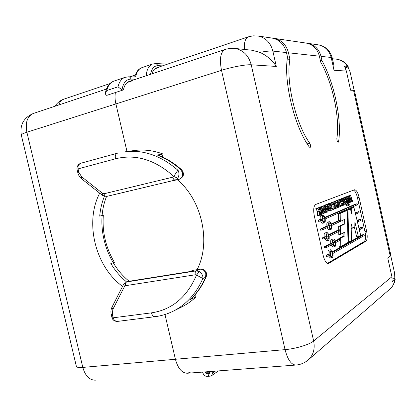 <?xml version="1.0" encoding="UTF-8"?>
<svg xmlns="http://www.w3.org/2000/svg" width="416" height="416" viewBox="0 0 416 416"><rect width="100%" height="100%" fill="white"/><g stroke="black" fill="none" stroke-linecap="round" stroke-linejoin="round"><path stroke-width="0.62" d="M205.01 371.909L205.41 372.902L205.01 371.909L205.41 372.902L206.372 373.599L207.99 373.48L208.634 376.267L207.017 376.381C205.312 376.366 204.022 375.44 203.159 373.604L202.556 372.096M392.236 278.907L394.815 278.569L395.195 279.188L392.189 282.058L391.903 276.76L313.648 341.011C309.587 344.552 295.651 348.785 285.048 349.638L221.51 70.33L115.898 103.922C114.956 99.772 114.79 95.971 115.404 92.518C114.79 95.971 114.956 99.772 115.898 103.922L126.979 151.46L115.898 103.922C114.956 99.772 114.79 95.971 115.404 92.518C114.79 95.971 114.956 99.772 115.898 103.922L26.894 132.231C25.137 122.533 27.279 116.277 33.327 113.469C23.743 117.598 19.729 124.779 21.299 135.023C21.232 134.389 23.098 133.458 26.894 132.231C25.137 122.533 27.279 116.277 33.327 113.469C23.743 117.598 19.729 124.779 21.299 135.023C21.232 134.389 23.098 133.458 26.894 132.231C25.137 122.533 27.279 116.277 33.327 113.469C23.743 117.598 19.729 124.779 21.299 135.023C21.232 134.389 23.098 133.458 26.894 132.231L82.81 367.411L175.412 359.273L164.98 314.512L175.412 359.273C177.944 368.488 181.927 373.142 187.372 373.24L190.533 372.107L187.372 373.24C181.927 373.142 177.944 368.488 175.412 359.273L164.98 314.512L175.412 359.273C177.944 368.488 181.927 373.142 187.372 373.24L190.533 372.107M99.705 193.159C84.375 222.29 95.332 266.63 122.543 286.38C95.332 266.63 84.375 222.29 99.705 193.159C84.375 222.29 95.332 266.63 122.543 286.38M129.21 81.448C126.464 82.462 124.608 85.004 123.64 89.076L122.918 90.054L106.87 95.321L105.945 95.191L105.321 93.283L105.945 95.191L106.87 95.321L122.918 90.054L122.008 89.908L118.004 86.819L122.008 89.908L122.918 90.054L123.64 89.076C124.608 85.004 126.464 82.462 129.21 81.448L225.17 49.4C220.548 51.875 219.331 58.848 221.51 70.33C231.707 67.038 246.204 64.35 251.228 64.787L276.307 66.446C272.246 60.169 266.781 55.484 259.896 52.39L252.294 50.274L233.917 48.334L229.83 48.381L225.17 49.4M156.582 67.834C154.419 68.63 152.896 70.626 152.017 73.83C152.896 70.626 154.419 68.63 156.582 67.834L248.3 36.852C245.336 38.163 244.031 42.354 244.379 49.436M105.321 93.283L106.756 90.558C108.025 85.556 110.386 82.415 113.833 81.136L124.951 77.371C121.545 78.634 119.231 81.786 118.004 86.819L106.756 90.558C108.025 85.556 110.386 82.415 113.833 81.136L124.951 77.371C121.545 78.634 119.231 81.786 118.004 86.819L106.756 90.558L105.321 93.283C106.496 86.866 109.335 82.82 113.833 81.136C109.335 82.82 106.496 86.866 105.321 93.283M126.552 281.913C120.411 276.817 115.175 270.691 110.848 263.531L114.39 262.319C105.773 247.655 102.086 231.967 103.329 215.254C102.086 231.967 105.773 247.655 114.39 262.319L110.848 263.531C115.175 270.691 120.411 276.817 126.552 281.913C120.411 276.817 115.175 270.691 110.848 263.531L114.39 262.319C105.773 247.655 102.086 231.967 103.329 215.254L99.705 216.138C100.313 209.154 101.873 202.571 104.385 196.378C101.873 202.571 100.313 209.154 99.705 216.138C100.313 209.154 101.873 202.571 104.385 196.378M102.128 215.53L99.705 216.091M212.654 371.337L212.748 372.892L211.541 375.71L210.257 376.152L208.634 376.267L207.99 373.48L210.194 371.961L207.99 373.48L209.924 373.251L210.168 371.524M327.486 263.375L364.172 241.556C365.685 240.068 365.945 236.72 364.962 231.504L357.427 197.584C356.413 193.445 355.108 190.965 353.506 190.148M328.276 240.453C327.527 240.464 326.877 239.574 326.316 237.786L324.433 238.737L324.178 237.598L326.061 236.652C325.754 234.343 326.019 232.991 326.862 232.596C327.616 232.58 328.271 233.475 328.827 235.269L339.732 229.804L339.752 230.994L329.082 236.387C329.394 238.696 329.129 240.048 328.276 240.453L326.446 240.755L324.646 238.628M324.433 238.737L322.587 239.049L322.332 237.91L324.225 236.964C323.913 234.655 324.184 233.308 325.031 232.908L326.862 232.596M328.666 234.749L337.958 230.11L339.732 229.804M330.954 229.445C330.216 229.455 329.566 228.566 329.009 226.777L322.447 229.876L322.192 228.732L328.76 225.659C328.453 223.418 328.708 222.102 329.514 221.723C330.257 221.712 330.907 222.602 331.458 224.396L339.56 220.605L339.576 221.785L331.708 225.503C332.015 227.744 331.765 229.055 330.954 229.445L329.144 229.762C328.484 229.788 327.886 229.055 327.34 227.562M322.447 229.876L320.601 230.199L320.346 229.06L326.945 225.982C326.643 223.74 326.893 222.43 327.704 222.045L329.514 221.723M331.318 223.943L337.797 220.922L339.56 220.605M324.386 222.908C323.617 222.919 322.941 222.009 322.369 220.168L320.455 221.005L320.2 219.866L322.114 219.034C321.807 216.778 322.067 215.457 322.894 215.067C323.669 215.051 324.345 215.966 324.917 217.812L357.172 203.767L357.396 204.771L325.172 218.936C325.478 221.187 325.218 222.513 324.386 222.908L322.556 223.236C321.859 223.267 321.225 222.492 320.663 220.917M320.455 221.005L318.614 221.343L318.354 220.199L320.278 219.367C319.972 217.116 320.237 215.795 321.069 215.405L322.894 215.067M324.797 217.407L355.508 204.084L357.172 203.767M334.776 246.704C334.058 246.714 333.429 245.846 332.888 244.104L326.42 247.593L326.165 246.454L332.639 242.991C332.332 240.698 332.587 239.351 333.408 238.961C334.131 238.956 334.766 239.824 335.301 241.566L339.898 239.112L339.919 240.318L335.551 242.668C335.863 244.962 335.603 246.308 334.776 246.704L332.961 246.995L331.261 244.982M326.42 247.593L324.568 247.889L324.314 246.75L330.824 243.287C330.512 240.994 330.772 239.652 331.599 239.262L333.408 238.961M335.119 240.999L338.114 239.408L339.898 239.112M332.088 257.629C331.36 257.639 330.725 256.771 330.184 255.034L328.328 256.095L328.073 254.956L329.93 253.9C329.612 251.54 329.888 250.156 330.746 249.751C331.479 249.74 332.119 250.609 332.66 252.356L364.016 234.567L364.239 235.565L332.909 253.474C333.226 255.835 332.956 257.218 332.088 257.629L330.252 257.91L328.552 255.965M328.328 256.095L326.477 256.381L326.222 255.242L328.089 254.186C327.772 251.831 328.047 250.448 328.916 250.042L330.746 249.751M332.452 251.722L362.352 234.842L364.016 234.567M346.975 196.633L349.232 195.9L350.412 199.404L349.965 195.603L350.537 195.374L352.633 201.365L352.04 201.614L350.766 197.928L351.234 201.963L350.766 202.155L349.518 198.489L349.96 202.498L349.346 202.753L348.65 196.128L349.232 195.9M348.296 196.087L350.537 195.374M348.374 205.67L346.668 205.993L346.346 204.35L348.052 204.027L348.483 204.734L348.374 205.67L348.052 204.027M346.975 204.23L348.816 203.7L349.253 204.407L349.138 205.343L348.816 203.7M320.06 207.1L322.603 206.352L324.704 210.22L323.679 205.936L324.412 205.65L325.946 212.514L324.085 213.034M321.911 206.482L324.412 205.65M323.648 205.795L324.355 205.114L326.154 204.766L327.241 205.405L328.338 208.681L328.349 210.928L327.486 212.077L326.607 211.687L325.416 208.77L325.296 206.008L326.154 204.766M342.082 198.432L344.49 197.735L345.498 199.768L344.994 197.548L345.582 197.319L347.027 203.741L346.07 204.116L345.207 203.164L344.942 200.455L343.762 198.026L344.49 197.735M343.304 197.969L345.582 197.319M344.661 197.496L345.285 196.96L346.986 196.628L347.662 196.95L349.211 202.81L348.603 203.065C348.015 199.924 347.542 198.286 347.188 198.146L346.965 198.916L347.916 203.33L347.313 203.585L346.362 199.233C346.044 197.699 346.252 196.83 346.986 196.628M357.1 220.558L358.966 219.627L360.63 219.331L360.854 220.329L358.114 221.718L357.869 220.714L360.63 219.331M355.228 212.794L358.904 211.552L359.122 212.555L356.231 213.918L355.987 212.914L358.904 211.552M358.972 228.306L360.693 227.391L362.357 227.105L362.58 228.103L359.991 229.497L359.746 228.498L362.357 227.105M318.786 207.584L321.355 206.851L322.899 213.834L322.145 214.152L320.596 207.152L321.355 206.851M319.29 215.348L317.45 215.691L317.699 211.827L315.817 208.671L318.625 207.938L320.07 210.548L319.4 207.62L320.164 207.319L321.719 214.297L320.97 214.614L320.341 211.812L320.226 214.958L319.29 215.348L319.535 211.479L317.658 208.317L318.625 207.938M317.606 208.135L320.164 207.319M327.236 210.413L327.631 209.685L327.506 208.281L327.07 206.898L326.409 206.398L326.03 207.168L326.706 210.096L327.236 210.413M325.645 204.864L328.229 204.136L329.332 206.268L328.796 203.923L329.451 203.668L330.99 210.465L329.904 210.886L328.968 209.893L328.702 207.017L327.413 204.459L328.229 204.136M327.028 204.37L329.451 203.668M328.463 203.856L330.902 203.086L332.041 208.276L332.54 208.068L332.894 209.638L331.219 210.34L330.871 208.77L331.375 208.562L330.21 203.356L330.902 203.086M329.768 203.304L332.374 202.524L333.715 205.031L333.081 202.238L333.778 201.963L335.26 208.624L334.573 208.915L333.975 206.237L333.897 209.227L333.044 209.586L333.237 205.91L331.495 202.873L332.374 202.524M331.344 202.727L333.778 201.963M332.322 202.249L335.483 201.302L336.965 207.932L335.592 208.504L335.244 206.955L335.988 206.648L335.769 205.681L335.119 205.946L334.771 204.391L335.421 204.126L335.192 203.086L334.417 203.393L334.074 201.859L335.483 201.302M334.001 201.588L337.137 200.642L338.593 207.236L337.932 207.516L336.814 202.436L336.086 202.727L335.743 201.188L337.137 200.642M335.733 200.912L338.848 199.976L340.309 206.528L338.967 207.09L338.624 205.556L339.347 205.254L339.134 204.303L338.499 204.558L338.161 203.024L338.796 202.769L338.562 201.739L337.808 202.036L337.47 200.522L338.848 199.976M338.406 200.065L339.009 199.571L340.74 199.233L341.307 201.796L342.02 201.505L341.437 198.947L342.098 198.692L343.533 205.187L342.893 205.457L342.358 203.024L341.645 203.315L342.196 205.748L341.541 206.024L340.085 199.488L340.74 199.233M339.747 199.425L342.098 198.692M341.032 198.895L343.356 198.182L344.448 203.148L344.906 202.961L345.238 204.464L343.704 205.104L343.372 203.606L343.834 203.414L342.727 198.432L343.356 198.182M358.384 236.616L354.884 222.014L354.827 226.912L352.378 228.181L351.094 223.725L351.478 240.5L348.733 242.05L347.948 210.059L350.418 208.962L351.744 213.767L351.723 208.385L353.922 207.407L360.667 235.331L358.384 236.616L356.689 236.896L354.354 227.157M346.242 210.558L348.717 209.279L350.418 208.962M350.028 209.035L350.028 208.702L352.243 207.719L353.922 207.407M343.122 232.986L343.164 236.189L338.858 238.477L338.868 239.283M338.9 240.864L339.004 246.802L340.792 246.516L348.036 242.44L347.235 210.376L345.519 210.694L338.426 213.829L338.546 220.787M342.878 220.23L342.956 224.318L338.645 226.418L338.712 229.98M338.738 231.509L338.796 234.608L340.569 234.307L344.864 232.081L344.921 235.893L340.636 238.181L340.792 246.516M319.4 207.62L317.564 207.974M319.493 208.026L318.755 208.166M319.592 208.421L318.958 208.541M319.831 209.477L319.509 209.539M317.658 208.317L315.817 208.671M319.535 211.479L317.699 211.827M320.97 214.614L320.232 214.75M320.596 207.152L318.77 207.501M320.689 207.563L320.232 207.652M320.788 207.979L320.315 208.068M321.911 213.018L321.433 213.112M322.145 214.152L321.703 214.235M359.746 228.498L359.044 228.618M359.991 229.497L359.284 229.616M355.987 212.914L355.285 213.044M356.231 213.918L355.529 214.048M357.869 220.714L357.167 220.839M358.114 221.718L357.406 221.842M346.362 199.233L346.024 199.3M327.413 207.886L326.082 208.14M327.07 206.898L326.035 207.095M326.68 206.44L326.206 206.534M327.506 208.281L326.154 208.536M325.229 212.815L325.083 212.545L324.017 212.748M325.083 212.545L324.62 211.723L323.814 211.879M324.62 211.723L323.144 209.05L324.147 213.294L323.414 213.6L321.854 206.643L322.603 206.352M352.04 201.614L351.213 201.77M333.419 244.26L332.972 241.696M335.052 242.32L333.611 240.084C332.264 240.188 333.32 245.96 334.584 245.575C335.228 245.232 335.384 244.145 335.052 242.32L333.242 242.616M329.571 227.032L329.098 224.453M331.204 225.129C330.814 223.616 330.32 222.856 329.727 222.841C328.38 222.96 329.482 228.722 330.746 228.322C331.38 227.984 331.531 226.923 331.204 225.129L329.399 225.446M366.616 231.228L359.07 197.267C357.833 192.374 356.32 189.873 354.546 189.769L315.78 204.422C313.664 205.868 313.165 209.659 314.288 215.795L323.206 255.528C324.563 260.775 326.31 263.437 328.442 263.515L365.841 241.285C367.344 239.803 367.598 236.449 366.616 231.228L364.962 231.504M272.927 38.236L274.144 38.381C281.518 39.92 286.296 44.725 288.475 52.79L319.389 56.181C317.418 48.87 313.019 44.502 306.186 43.082L305.848 43.03M326.908 238.066L326.414 235.284M320.455 60.97L321.937 60.523L321.012 56.358L331.178 57.476L334.012 70.257L346.372 71.074L350.605 90.204L354.385 90.386L390.858 255.289L390.244 256.168L387.748 257.977L391.903 276.76M319.389 56.181L320.71 62.124C332.738 83.273 340.101 118.139 336.856 138.507C336.872 140.556 337.334 141.804 338.239 142.251L338.608 141.586C341.968 119.954 334.474 83.533 321.937 60.523M287.134 60.216L289.942 59.348C285.563 81.026 295.823 124.14 309.759 143.224C310.736 145.226 310.851 146.666 310.107 147.545L309.322 147.035C294.481 126.838 283.28 81.125 287.518 57.216L286.478 52.572C284.289 44.46 279.49 39.629 272.08 38.074L271.716 38.022M306.857 43.202L307.866 43.326C314.673 44.741 319.051 49.083 321.012 56.358M288.475 52.79L289.942 59.348M117.452 153.218L117.172 153.275C115.513 154.014 114.946 155.854 115.471 158.798L78.047 168.891C77.62 166.026 78.702 164.096 81.286 163.114L81.344 163.098M173.696 310.944L181.319 307.159C186.67 304.569 191.594 301.122 196.097 296.821L190.83 299.307C197.272 293.082 202.42 285.522 206.279 276.63C207.236 271.846 205.291 269.334 200.434 269.11L192.702 270.395L200.434 269.11M190.388 299.619C196.695 293.535 201.76 286.088 205.587 277.28L206.279 276.63M124.514 286.452L123.568 284.357L126.656 281.949L196.222 270.868L199.337 271.575C202.01 273.634 203.185 275.948 202.868 278.517C195.988 293.972 185.921 304.949 172.671 311.454C167.024 314.168 161.138 315.916 155.007 316.69C153.379 316.716 152.204 315.437 151.471 312.848L113.142 317.808L112.367 314.527L112.835 309.426L124.514 286.452L125.528 285.683L195.286 274.789C194.938 272.802 195.25 271.497 196.222 270.868L200.08 269.214C202.909 269.09 204.828 270.613 205.847 273.775L205.587 277.28L202.868 278.517L196.534 275.075C186.982 297.185 171.964 309.774 151.471 312.848M177.783 178.225C179.317 175.282 179.348 172.614 177.876 170.222L173.748 176.452L177.783 178.225L175.245 180.066C174.132 180.086 173.29 179.13 172.728 177.19L173.748 176.452C155.126 159.692 135.699 153.806 115.471 158.798M118.035 321.339L118.03 321.339C115.549 321.48 113.922 320.304 113.142 317.808L111.998 317.746C113.308 322.062 118.191 321.407 118.035 321.339L155.007 316.69M135.252 150.415L125.7 151.622C144.009 149.729 161.398 155.927 177.876 170.222L181.735 169.863C174.288 163.186 166.249 158.215 157.612 154.955L163.062 154.008C153.686 150.566 144.414 149.37 135.252 150.415L134.098 150.561M126.022 282.121L127.873 281.476L189.925 271.575L192.702 270.395M107.687 196.196L175.245 180.066L106.595 196.425C105.388 196.482 104.51 195.603 103.958 193.783L172.728 177.19M162.412 156.967L163.062 154.008M179.478 179.187L172.032 180.965M345.275 67.772L348 66.976L348.166 66.539L344.354 66.019L346.372 71.074M318.089 44.824L318.417 44.876C325.031 46.249 329.285 50.445 331.178 57.476L332.249 57.944L333.856 65.172L334.012 70.257M394.815 278.569L394.649 273.359L390.738 255.7M354.141 90.236L350.085 71.895L348 66.976M347.235 210.376L340.179 213.507L338.426 213.829M340.179 213.507L340.319 221.437L344.604 219.414L344.703 224.011L340.408 226.106L340.569 234.307M340.636 238.181L338.858 238.477M344.921 235.893L343.164 236.189M340.408 226.106L338.645 226.418M344.703 224.011L342.956 224.318M340.319 221.437L339.576 221.572M351.723 208.385L350.028 208.702M347.948 210.059L346.237 210.376M348.733 242.05L348.026 242.164M352.378 228.181L351.198 228.384M344.906 202.961L344.427 203.055M342.727 198.432L341.006 198.77M343.834 203.414L343.158 203.544M341.437 198.947L339.711 199.285M341.515 199.259L340.777 199.399M341.588 199.571L340.844 199.711M342.02 201.505L341.271 201.651M340.085 199.488L338.354 199.831M340.246 200.169L338.946 200.424M341.39 205.301L340.09 205.551M341.463 205.66L340.168 205.91M341.541 206.024L340.252 206.268M342.753 204.802L342.004 204.948M342.826 205.124L342.082 205.265M342.893 205.457L342.16 205.598M337.47 200.522L335.722 200.86M337.808 202.036L337.449 202.108M338.796 202.769L337.646 202.987M338.161 203.024L337.678 203.117M338.499 204.558L338.016 204.651M339.347 205.254L338.203 205.478M338.624 205.556L338.234 205.629M338.967 207.09L338.577 207.163M335.743 201.188L333.991 201.531M336.086 202.727L335.811 202.779M337.719 206.492L336.684 206.69M337.932 207.516L336.913 207.709M334.074 201.859L332.311 202.197M334.417 203.393L334.09 203.455M335.421 204.126L334.282 204.344M334.771 204.391L334.313 204.48M335.119 205.946L334.662 206.034M335.988 206.648L334.844 206.861M335.244 206.955L334.88 207.022M335.592 208.504L335.244 208.572M333.081 202.238L331.313 202.582M333.169 202.623L332.498 202.753M333.263 202.998L332.686 203.112M333.492 204.012L333.2 204.069M331.495 202.873L329.716 203.216M333.237 205.91L331.583 206.227M334.573 208.915L333.902 209.04M332.54 208.068L332.02 208.166M330.21 203.356L328.432 203.7M331.375 208.562L330.58 208.712M330.871 208.77L330.606 208.822M329.654 207.698L329.337 208.437L329.779 209.258L329.654 207.698M348.603 203.065L347.89 203.2M347.313 203.585L347.006 203.642M345.805 201.115L345.524 201.802L345.935 202.582L345.805 201.115M326.607 211.687L325.79 211.843M323.679 205.936L321.864 206.289M323.903 206.877L322.972 207.059M324.121 207.813L323.466 207.938M324.36 208.868L324.022 208.931M321.854 206.643L320.034 206.996M323.414 213.6L322.868 213.699M349.965 195.603L348.275 195.936M348.65 196.128L346.954 196.461M348.769 197.142L347.875 197.319M349.003 199.399L348.468 199.503M349.05 199.883L348.577 199.971M350.766 202.155L349.939 202.316M351.296 199.477L350.953 199.545M351.395 199.758L350.99 199.836M351.718 200.678L351.099 200.798M330.741 255.211L330.273 252.45M332.4 253.131L330.949 250.895C329.555 250.999 330.595 256.864 331.895 256.48C332.571 256.126 332.738 255.013 332.4 253.131M329.93 253.9L328.089 254.186M328.073 254.956L326.222 255.242M322.998 220.548L322.468 217.75M332.639 242.991L330.824 243.287M326.165 246.454L324.314 246.75M324.652 218.546C324.246 216.996 323.736 216.216 323.118 216.206C321.724 216.336 322.868 222.18 324.173 221.764C324.823 221.426 324.979 220.35 324.652 218.546L322.826 218.878M322.114 219.034L320.278 219.367M320.2 219.866L318.354 220.199M328.76 225.659L326.945 225.982M322.192 228.732L320.346 229.06M328.567 236.023C328.177 234.51 327.678 233.745 327.075 233.735C325.681 233.849 326.773 239.71 328.078 239.309C328.739 238.961 328.9 237.864 328.567 236.023L326.737 236.335M326.061 236.652L324.225 236.964M324.178 237.598L322.332 237.91M196.097 296.821L194.782 295.142M197.096 269.646C211.266 242.497 202.025 200.023 177.299 179.712M325.577 209.456L325.265 209.518M325.494 209.144L325.192 209.196M325.416 208.77L325.109 208.827M345.067 202.706L344.375 202.836M344.9 201.921L344.204 202.056M344.942 200.455L343.892 200.658M343.762 198.026L342.046 198.359M344.994 197.548L343.283 197.881M346.112 202.514L345.826 202.566M346.393 199.394L346.06 199.462M328.968 209.893L328.432 209.992M328.817 209.409L328.416 209.482M328.64 208.577L328.333 208.634M328.702 207.017L328.011 207.147M327.413 204.459L325.614 204.807M328.796 203.923L327.007 204.272M329.987 209.175L329.654 209.238M106.584 196.425C95.124 224.151 105.357 262.423 129.184 281.268C105.357 262.423 95.124 224.151 106.584 196.425M207.017 376.381C205.312 376.366 204.022 375.44 203.159 373.604C204.022 375.44 205.312 376.366 207.017 376.381L208.634 376.267L207.017 376.381M207.99 373.48L208.634 376.267L207.99 373.48L210.194 371.961L207.99 373.48L206.372 373.599L207.99 373.48M205.41 372.902L206.372 373.599L205.41 372.902L207.09 371.753M95.399 380.177C89.445 380.156 85.244 375.903 82.81 367.411C85.244 375.903 89.445 380.156 95.399 380.177C89.445 380.156 85.244 375.903 82.81 367.411L26.894 132.231L115.898 103.922L126.979 151.46L115.898 103.922L26.894 132.231L82.81 367.411C78.848 367.728 76.7 367.385 76.378 366.387C76.7 367.385 78.848 367.728 82.81 367.411L175.412 359.273C177.944 368.488 181.927 373.142 187.372 373.24L295.927 365.056C300.529 364.655 304.595 362.976 308.126 360.017C313.326 355.254 315.167 348.92 313.648 341.011L251.228 64.787C248.628 55.344 243.084 49.884 234.598 48.402M103.329 215.254L99.705 216.138L103.329 215.254M109.86 83.616L63.991 99.107C61.568 99.991 59.805 101.951 58.708 104.993C59.805 101.951 61.568 99.991 63.991 99.107C61.568 99.991 59.805 101.951 58.708 104.993M150.524 74.329C151.642 68.531 154.206 65.64 158.215 65.666L156.031 63.534L167.44 64.168L156.031 63.534L152.568 64.012C148.902 65.463 146.765 69.389 146.162 75.79C146.765 69.389 148.902 65.463 152.568 64.012L141.882 67.668L152.568 64.012L156.031 63.534L158.215 65.666L162.37 65.879L158.215 65.666C154.206 65.64 151.642 68.531 150.524 74.329M135.944 79.201L131.014 79.097C126.136 79.248 123.136 82.852 122.008 89.908C123.136 82.852 126.136 79.248 131.014 79.097C130.619 77.698 129.823 76.934 128.643 76.804C129.823 76.934 130.619 77.698 131.014 79.097L135.944 79.201M135.642 76.981C136.62 71.978 138.705 68.874 141.882 67.668C138.705 68.874 136.62 71.978 135.642 76.981M158.647 67.543L154.866 68.817L158.647 67.543M206.372 373.599L209.3 371.587M131.477 81.094L127.312 82.482L131.477 81.094M329.55 210.808L328.323 211.037M320.918 208.572L320.445 208.66M321.162 209.664L320.684 209.758M322.031 213.585L321.568 213.673M345.743 204.032L345.166 204.147M323.887 210.434L323.492 210.512M357.427 197.584L359.07 197.267M364.172 241.556L365.841 241.285M327.813 263.484L328.994 263.307M337.615 141.825L338.608 141.586M307.211 143.842L309.759 143.224M259.896 52.39C265.829 51.262 270.145 50.83 272.854 51.08L286.478 52.572M248.3 36.852L253.089 35.844L257.967 36.005C265.611 37.612 270.572 42.635 272.854 51.08L276.307 66.446M353.522 90.189L390.244 256.168M76.996 169.26L77.776 172.583L78.832 172.219L78.047 168.891L76.996 169.26C76.591 163.68 82.285 162.807 81.25 163.124M156.863 154.887C165.381 158.096 173.352 163.03 180.778 169.692L182.572 172.822C183.045 176.129 181.958 178.266 179.312 179.234L179.379 179.218C183.856 177.034 184.642 173.919 181.735 169.863M199.337 271.575L196.534 275.075L195.286 274.789M127.873 281.476L126.656 281.949C125.585 282.568 125.211 283.811 125.528 285.683M103.958 193.783L102.69 193.461L81.583 176.753L78.832 172.219M123.568 284.357L111.94 307.284L112.835 309.426M111.94 307.284C110.88 309.457 110.64 311.854 111.223 314.475L112.367 314.527M336.159 59.134L336.482 59.171C341.115 59.81 344.734 62.182 347.344 66.269M340.168 199.831L338.868 200.08M337.828 207.007L336.799 207.204M348.707 196.633L347.584 196.851M348.899 198.39L348.249 198.515M349.196 201.318L348.889 201.375M77.776 172.583C78.421 175.183 79.7 177.263 81.614 178.818L81.583 176.753M81.614 178.818L102.648 195.494L102.69 193.461M394.633 279.994C394.15 283.728 392.538 286.79 389.792 289.177C392.834 286.515 394.638 283.187 395.195 279.188M21.299 135.023L76.378 366.387C76.7 367.385 78.848 367.728 82.81 367.411L285.048 349.638C287.669 359.71 291.294 364.853 295.927 365.056M325.858 210.361L325.473 210.434M325.25 207.797L324.896 207.865M325.296 206.008L324.522 206.159M327.631 209.685L326.576 209.888M345.446 203.7L345.082 203.772M344.838 201.183L344.037 201.339M329.222 210.46L328.401 210.616M328.578 207.792L328.198 207.865M215.27 371.14L212.748 372.892M210.153 372.986L209.607 373.36M63.991 99.107C60.133 100.474 57.101 102.856 54.907 106.262C57.101 102.856 60.133 100.474 63.991 99.107C60.133 100.474 57.101 102.856 54.907 106.262M135.314 75.015L129.922 76.84M106.423 89.06L33.327 113.469M134.753 76.96C135.98 72.072 138.356 68.973 141.882 67.668C138.356 68.973 135.98 72.072 134.753 76.96M128.643 76.804L142.095 77.147L128.643 76.804L124.951 77.371L128.643 76.804M349.138 205.343L348.514 205.462M274.144 38.381L306.186 43.082M111.223 314.475L111.998 317.746M332.249 57.944C330.294 50.731 325.681 46.374 318.417 44.876L307.866 43.326M332.426 58.744L336.482 59.171C341.51 59.862 345.405 62.322 348.166 66.539M325.915 212.373L327.486 212.077M117.172 153.275L81.286 163.114M102.648 195.494L106.47 196.451M389.792 289.177L308.386 359.793M257.967 36.005L272.08 38.074M211.541 375.71L218.4 370.9"/></g></svg>
